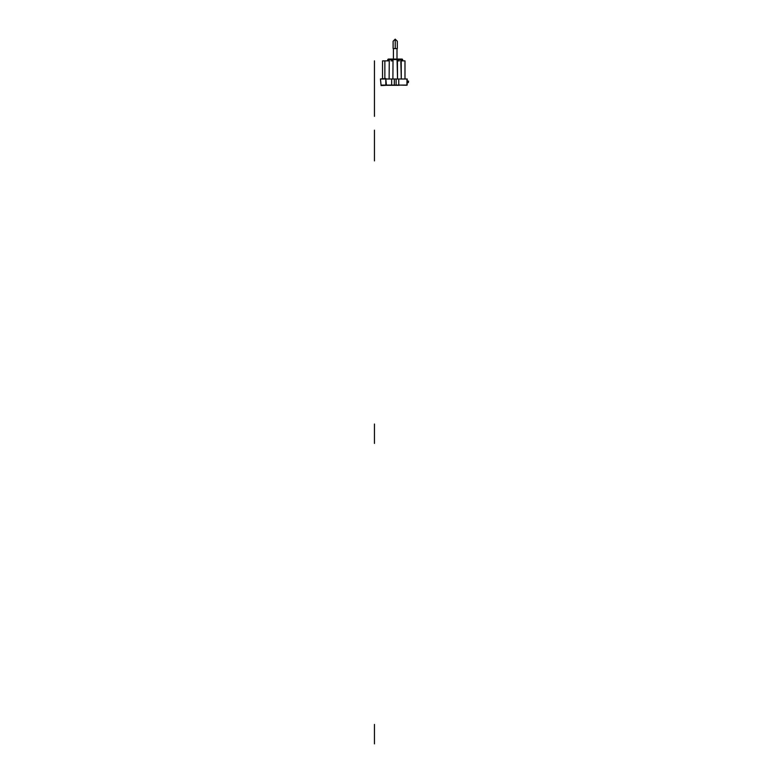 <?xml version="1.0" encoding="UTF-8"?>
<svg xmlns="http://www.w3.org/2000/svg" width="783" height="783" viewBox="0 0 783 783"><rect width="100%" height="100%" fill="white"/><g stroke="black" fill="none" stroke-linecap="round" stroke-linejoin="round"><path stroke-width="1.17" d="M397.314 48.585L397.314 41.245L397.314 48.585L397.314 41.245L397.314 48.585L393.115 48.585L393.115 41.245L393.115 48.585M395.209 48.585L395.209 41.245C397.705 41.245 397.705 41.245 395.209 41.245C397.705 41.245 397.705 41.245 395.209 41.245C392.723 41.245 392.723 41.245 395.209 41.245C392.723 41.245 392.723 41.245 395.209 41.245L395.209 48.585L395.209 41.245C392.723 41.245 392.723 41.245 395.209 41.245L395.209 39.15L395.209 41.245C392.723 41.245 392.723 41.245 395.209 41.245L395.209 39.15L395.209 41.245C397.705 41.245 397.705 41.245 395.209 41.245C397.705 41.245 397.705 41.245 395.209 41.245C392.723 41.245 392.723 41.245 395.209 41.245C397.705 41.245 397.705 41.245 395.209 41.245L395.209 48.585M398.792 85.298L381.252 85.298M404.987 79.005L404.987 60.859L401.18 60.859M389.249 60.859L384.854 60.859L384.854 78.613M391.637 85.298L386.411 85.298L391.637 85.083L391.686 79.005L391.637 85.083L386.411 85.083L385.765 78.525L380.45 78.995L382.544 78.829L382.544 60.859L384.854 60.859M407.189 79.005L380.45 79.005L389.131 79.005L389.259 59.596L387.761 59.596L388.29 59.077L387.751 60.859L387.761 59.596L387.751 60.859L387.761 59.596L389.259 59.596L387.761 59.596L388.29 59.077L387.761 59.596L393.017 59.596L389.259 59.596L389.131 79.005L389.259 59.596L389.131 79.005L385.813 79.005L389.034 79.005L385.813 79.005L386.411 85.083L385.813 79.005L385.813 85.083L406.984 85.083L406.984 79.005L401.385 79.005L407.189 79.005L407.14 85.083L398.792 85.083L406.925 85.083L406.984 79.005L406.925 85.083L406.984 79.005L401.297 79.005L401.17 59.596L393.017 59.596L392.89 79.005L393.017 59.596L392.89 79.005L393.017 59.596L397.412 59.596L393.017 59.596L393.399 59.077L389.259 59.596L401.17 59.596L400.788 59.077L401.297 79.005L406.984 79.005L406.984 85.083L385.813 85.083L385.813 79.005M407.17 81.099L408.55 81.099L407.17 81.099M408.344 82.616L407.16 82.616L408.55 81.099L408.344 82.616M407.062 82.665L408.344 82.254M408.334 82.029L407.16 82.616L408.334 82.029L408.344 81.099M398.792 85.083L398.743 79.005L398.792 85.083L406.817 85.23M399.242 85.298L396.11 85.298L396.11 79.005M394.319 79.005L394.319 85.298L391.187 85.298M386.411 85.298L381.086 85.562M402.139 59.077L402.668 59.596L402.139 59.077L402.668 59.596L402.139 59.077L388.29 59.077M389.64 59.077L389.259 59.596L389.64 59.077M397.03 59.077L397.539 79.005L397.412 59.596L397.539 79.005L397.412 59.596L402.668 59.596L401.17 59.596L401.297 79.005L400.788 59.077L402.668 59.596L402.677 60.859L402.668 59.596L397.03 59.077M402.677 60.859L402.668 59.596L402.677 60.859M391.04 60.859L393.007 60.859M397.421 60.859L399.389 60.859M391.637 85.083L381.047 85.102L380.45 79.005M380.92 83.83L380.714 81.726M374.45 92.619L374.45 88.636L374.45 92.619M374.45 89.164L374.45 92.1L374.45 89.164M374.45 99.245L374.45 103.963L374.45 99.245M374.45 80.992C374.45 78.427 374.45 78.427 374.45 80.992C374.45 83.566 374.45 83.566 374.45 80.992L374.45 82.039L374.45 80.992C374.45 78.427 374.45 78.427 374.45 80.992C374.45 83.566 374.45 83.566 374.45 80.992L374.45 105.421L374.45 80.992C374.45 78.692 374.45 78.692 374.45 80.992C374.45 83.292 374.45 83.292 374.45 80.992C374.45 78.692 374.45 78.692 374.45 80.992C374.45 83.292 374.45 83.292 374.45 80.992L374.45 91.484L374.45 80.992C374.45 78.692 374.45 78.692 374.45 80.992C374.45 83.292 374.45 83.292 374.45 80.992C374.45 78.692 374.45 78.692 374.45 80.992C374.45 83.292 374.45 83.292 374.45 80.992L374.45 92.325L374.45 80.992M374.45 82.773L374.45 116.334L374.45 82.773M374.45 108.994L374.45 116.334L374.45 108.994M374.45 84.75L374.45 86.042L374.45 84.75M374.45 71.263L374.45 76.9L374.45 71.263M374.45 85.034L374.45 105.274L374.45 85.034M374.45 94.361L374.45 93.422L374.45 94.361M374.45 89.751L374.45 92.374L374.45 89.751M374.45 87.97L374.45 74.023L374.45 87.97M374.45 69.618L374.45 72.242L374.45 69.618M374.45 93.627L374.45 85.19L374.45 93.627M374.45 77.096L374.45 76.01L374.45 77.096M374.45 82.871L374.45 96.749L374.45 82.871M374.45 62.327L374.45 60.859L374.45 62.327M374.45 80.962L374.45 101.203L374.45 80.962M374.45 95.732L374.45 81.784L374.45 95.732M374.45 92.688L374.45 86.238L374.45 92.688M374.45 86.042L374.45 76.01L374.45 86.042M374.45 135.988L374.45 144.111L374.45 135.988M374.45 82.518L374.45 86.473L374.45 82.518M374.45 136.242L374.45 130.164L374.45 136.242M374.45 74.825L374.45 69.021L374.45 74.825M374.45 77.38L374.45 78.897L374.45 77.38M374.45 68.072L374.45 66.888L374.45 68.072M374.45 82.92L374.45 81.99L374.45 82.92M374.45 81.334L374.45 100.195L374.45 81.334M374.45 100.067L374.45 81.217L374.45 100.067M374.45 82.704L374.45 81.383L374.45 82.704M374.45 134.157L374.45 160.897L374.45 134.157M374.45 134.559L374.45 139.775L374.45 134.559M374.45 81.178L374.45 97.65L374.45 81.178M374.45 86.747L374.45 81.726L374.45 86.747M374.45 81.98L374.45 100.704L374.45 81.98M374.45 94.626L374.45 98.795C374.45 100.136 374.45 100.136 374.45 98.795L374.45 94.626M374.45 724.441L374.45 743.85L374.45 724.441M374.45 82.802L374.45 74.072L374.45 82.802M374.45 80.473L374.45 61.064L374.45 80.473M374.45 64.128L374.45 63.198C374.45 61.857 374.45 61.857 374.45 63.198L374.45 64.128M374.45 87.686L374.45 81.089L374.45 87.686M374.45 72.76L374.45 89.282L374.45 72.76M374.45 75.334L374.45 86.659L374.45 75.334M374.45 102.387L374.45 91.063L374.45 102.387M374.45 87.167L374.45 95.761L374.45 87.167M374.45 424.014L374.45 443.413L374.45 424.014M374.45 81.089L374.45 86.619L374.45 81.089M393.115 41.245L395.209 39.15L393.115 41.245L395.209 39.15L397.314 41.245L395.209 39.15L393.115 41.245M397.314 41.245L395.209 39.15L397.314 41.245M397.001 59.077L397.001 48.585L397.001 59.077M393.428 59.077L393.428 48.585L393.428 59.077"/></g></svg>
